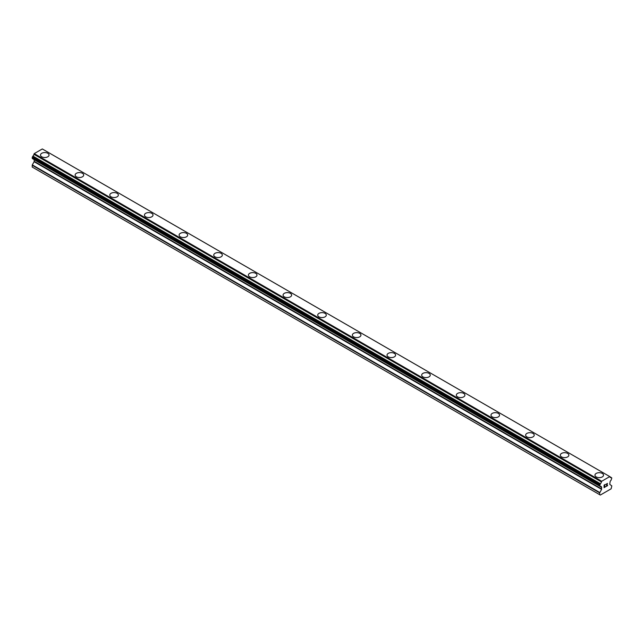 <?xml version="1.0" encoding="UTF-8"?>
<svg xmlns="http://www.w3.org/2000/svg" width="644" height="644" viewBox="0 0 644 644"><rect width="100%" height="100%" fill="white"/><g stroke="black" fill="none" stroke-linecap="round" stroke-linejoin="round"><path stroke-width="0.97" d="M47.793 153.296A4.291 2.479 180 0 1 49.049 155.043A4.291 2.479 180 0 1 46.4 157.329A4.291 2.479 180 0 1 41.731 156.79A4.291 2.479 180 0 1 40.475 155.043A4.291 2.479 180 0 1 43.124 152.757A4.291 2.479 180 0 1 47.793 153.296M40.475 155.043A4.291 2.479 180 0 1 43.124 152.757A4.291 2.479 180 0 1 47.793 153.288A4.291 2.479 180 0 1 49.049 155.043M75.131 175.047A4.291 2.479 180 0 1 77.779 172.761A4.291 2.479 180 0 1 82.448 173.3A4.291 2.479 180 0 1 83.704 175.047A4.291 2.479 180 0 1 81.055 177.333A4.291 2.479 180 0 1 76.386 176.802A4.291 2.479 180 0 1 75.131 175.047A4.291 2.479 180 0 1 77.779 172.769A4.291 2.479 180 0 1 82.448 173.3A4.291 2.479 180 0 1 83.704 175.047M109.786 195.06A4.291 2.479 180 0 1 112.434 192.765A4.291 2.479 180 0 1 117.103 193.305A4.291 2.479 180 0 1 118.359 195.06A4.291 2.479 180 0 1 115.711 197.346A4.291 2.479 180 0 1 111.042 196.806A4.291 2.479 180 0 1 109.786 195.06A4.291 2.479 180 0 1 112.434 192.773A4.291 2.479 180 0 1 117.103 193.313A4.291 2.479 180 0 1 118.359 195.06M144.441 215.064A4.291 2.479 180 0 1 147.082 212.778A4.291 2.479 180 0 1 151.759 213.317A4.291 2.479 180 0 1 153.014 215.064A4.291 2.479 180 0 1 150.366 217.35A4.291 2.479 180 0 1 145.697 216.811A4.291 2.479 180 0 1 144.441 215.064A4.291 2.479 180 0 1 147.09 212.778A4.291 2.479 180 0 1 151.759 213.317A4.291 2.479 180 0 1 153.014 215.064M179.096 235.068A4.291 2.479 180 0 1 181.737 232.782A4.291 2.479 180 0 1 186.414 233.321A4.291 2.479 180 0 1 187.67 235.076A4.291 2.479 180 0 1 185.021 237.362A4.291 2.479 180 0 1 180.352 236.823A4.291 2.479 180 0 1 179.096 235.068A4.291 2.479 180 0 1 181.745 232.79A4.291 2.479 180 0 1 186.414 233.329A4.291 2.479 180 0 1 187.67 235.068M213.744 255.08A4.291 2.479 180 0 1 216.392 252.794A4.291 2.479 180 0 1 221.069 253.325A4.291 2.479 180 0 1 222.325 255.08A4.291 2.479 180 0 1 219.676 257.367A4.291 2.479 180 0 1 215.007 256.827A4.291 2.479 180 0 1 213.744 255.08A4.291 2.479 180 0 1 216.4 252.794A4.291 2.479 180 0 1 221.069 253.334A4.291 2.479 180 0 1 222.325 255.08M248.399 275.093A4.291 2.479 180 0 1 251.055 272.806A4.291 2.479 180 0 1 255.724 273.338A4.291 2.479 180 0 1 256.98 275.093M255.724 273.338A4.291 2.479 180 0 1 256.98 275.085A4.291 2.479 180 0 1 254.332 277.371A4.291 2.479 180 0 1 249.655 276.839A4.291 2.479 180 0 1 248.399 275.085A4.291 2.479 180 0 1 251.047 272.798A4.291 2.479 180 0 1 255.724 273.338M283.054 295.097A4.291 2.479 180 0 1 285.703 292.811A4.291 2.479 180 0 1 290.38 293.342A4.291 2.479 180 0 1 291.635 295.097A4.291 2.479 180 0 1 288.987 297.383A4.291 2.479 180 0 1 284.31 296.844A4.291 2.479 180 0 1 283.054 295.097A4.291 2.479 180 0 1 285.703 292.811A4.291 2.479 180 0 1 290.38 293.35A4.291 2.479 180 0 1 291.635 295.097M317.709 315.101A4.291 2.479 180 0 1 320.358 312.815A4.291 2.479 180 0 1 325.035 313.354A4.291 2.479 180 0 1 326.291 315.101A4.291 2.479 180 0 1 323.642 317.387A4.291 2.479 180 0 1 318.965 316.856A4.291 2.479 180 0 1 317.709 315.101A4.291 2.479 180 0 1 320.358 312.823A4.291 2.479 180 0 1 325.035 313.354A4.291 2.479 180 0 1 326.291 315.101M352.365 335.113A4.291 2.479 180 0 1 355.013 332.819A4.291 2.479 180 0 1 359.69 333.359A4.291 2.479 180 0 1 360.946 335.113A4.291 2.479 180 0 1 358.297 337.4A4.291 2.479 180 0 1 353.62 336.86A4.291 2.479 180 0 1 352.365 335.113A4.291 2.479 180 0 1 355.013 332.827A4.291 2.479 180 0 1 359.69 333.367A4.291 2.479 180 0 1 360.946 335.113M387.02 355.118A4.291 2.479 180 0 1 389.668 352.832A4.291 2.479 180 0 1 394.345 353.371A4.291 2.479 180 0 1 395.601 355.118A4.291 2.479 180 0 1 392.953 357.404A4.291 2.479 180 0 1 388.276 356.865A4.291 2.479 180 0 1 387.02 355.118A4.291 2.479 180 0 1 389.668 352.832A4.291 2.479 180 0 1 394.345 353.371A4.291 2.479 180 0 1 395.601 355.118M428.993 373.383A4.291 2.479 180 0 1 430.256 375.13A4.291 2.479 180 0 1 427.608 377.416A4.291 2.479 180 0 1 422.931 376.877A4.291 2.479 180 0 1 421.675 375.122A4.291 2.479 180 0 1 424.324 372.844A4.291 2.479 180 0 1 428.993 373.383M421.675 375.122A4.291 2.479 180 0 1 424.324 372.836A4.291 2.479 180 0 1 428.993 373.375A4.291 2.479 180 0 1 430.256 375.122M463.648 393.387A4.291 2.479 180 0 1 464.904 395.134A4.291 2.479 180 0 1 462.263 397.42A4.291 2.479 180 0 1 457.586 396.881A4.291 2.479 180 0 1 456.33 395.134A4.291 2.479 180 0 1 458.979 392.848A4.291 2.479 180 0 1 463.648 393.387M456.33 395.134A4.291 2.479 180 0 1 458.979 392.848A4.291 2.479 180 0 1 463.648 393.379A4.291 2.479 180 0 1 464.904 395.134M490.986 415.139A4.291 2.479 180 0 1 493.634 412.852A4.291 2.479 180 0 1 498.303 413.392A4.291 2.479 180 0 1 499.559 415.147A4.291 2.479 180 0 1 496.918 417.425A4.291 2.479 180 0 1 492.241 416.893A4.291 2.479 180 0 1 490.986 415.139A4.291 2.479 180 0 1 493.634 412.86A4.291 2.479 180 0 1 498.303 413.392A4.291 2.479 180 0 1 499.559 415.139M525.641 435.151A4.291 2.479 180 0 1 528.289 432.865A4.291 2.479 180 0 1 532.958 433.396A4.291 2.479 180 0 1 534.214 435.151A4.291 2.479 180 0 1 531.566 437.437A4.291 2.479 180 0 1 526.897 436.898A4.291 2.479 180 0 1 525.641 435.151A4.291 2.479 180 0 1 528.289 432.865A4.291 2.479 180 0 1 532.958 433.404A4.291 2.479 180 0 1 534.214 435.151M560.296 455.155A4.291 2.479 180 0 1 562.945 452.869A4.291 2.479 180 0 1 567.614 453.408A4.291 2.479 180 0 1 568.869 455.155A4.291 2.479 180 0 1 566.221 457.441A4.291 2.479 180 0 1 561.552 456.91A4.291 2.479 180 0 1 560.296 455.155A4.291 2.479 180 0 1 562.945 452.877A4.291 2.479 180 0 1 567.614 453.408A4.291 2.479 180 0 1 568.869 455.155M594.951 475.167A4.291 2.479 180 0 1 597.6 472.873A4.291 2.479 180 0 1 602.269 473.412A4.291 2.479 180 0 1 603.525 475.167A4.291 2.479 180 0 1 600.876 477.454A4.291 2.479 180 0 1 596.207 476.914A4.291 2.479 180 0 1 594.951 475.167A4.291 2.479 180 0 1 597.6 472.881A4.291 2.479 180 0 1 602.269 473.421A4.291 2.479 180 0 1 603.525 475.167M604.233 485.19L604.233 486.204L604.225 485.182L605.36 484.529L604.233 485.19M604.233 486.204L604.845 485.85M604.845 486.019L604.233 486.373L604.845 486.019M604.233 486.373L604.233 487.395L604.225 486.373M604.233 487.395L605.36 486.743M604.08 487.645L605.36 486.912L604.08 487.653L604.08 485.101L605.36 484.36M606.246 484.497L607.421 483.419M607.115 484.827L606.423 486.131L607.107 484.819M606.423 486.131L607.63 485.431M606.117 486.47L607.63 485.6L606.117 486.478L607.381 483.926L607.091 483.539L606.398 484.409L606.487 483.99L607.276 483.531M600.369 486.405A1.715 0.99 -60 0 1 601.061 486.405A1.715 0.99 -60 0 1 601.407 487.009L599.669 485.97L600.369 483.708A1.715 0.99 -60 0 0 601.407 481.913L601.689 481.253L609.779 476.576L610.061 476.914A1.715 0.99 -60 0 0 610.407 477.518A1.715 0.99 -60 0 0 611.1 477.518L611.8 477.953L611.108 480.207A1.715 0.99 -60 0 0 610.061 482.01L609.763 484.36L611.8 485.866L611.148 488.796L600.321 495.051L599.669 494.673L599.669 492.869L601.609 489.351L34.132 161.725L32.305 164.896L32.2 167.046L599.669 494.673M601.609 489.351L601.407 487.009M34.212 159.623L34.132 161.725M32.747 158.778L600.216 486.405L32.747 158.778M609.779 476.576L42.311 148.949L34.221 153.626L33.939 154.286A1.715 0.99 -60 0 1 32.9 156.081L32.272 158.513L599.749 486.139M611.253 477.51L610.061 476.826L611.253 477.51M601.689 481.253L34.221 153.626M601.407 481.913L33.939 154.286M601.44 487.073L600.313 486.421M611.1 477.518L610.061 476.914M601.48 481.607L34.011 153.98M600.369 483.708L32.9 156.081M600.216 483.886L32.747 156.259M599.749 484.699L32.272 157.072M599.669 484.956L32.2 157.329M599.669 485.97L32.2 158.344M601.705 487.387L34.237 159.76M601.705 489.005L34.237 161.378M599.773 492.523L32.305 164.896M599.669 492.869L32.2 165.242M601.472 487.097L600.305 486.421"/></g></svg>
